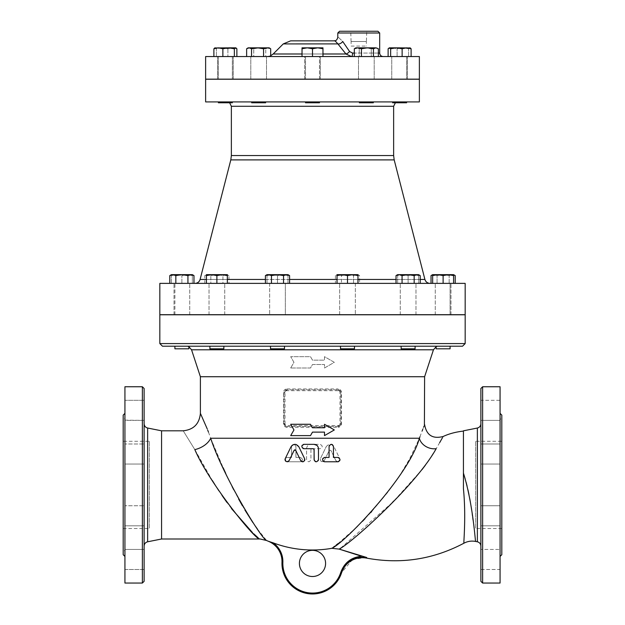 <?xml version="1.0" encoding="UTF-8"?>
<svg xmlns="http://www.w3.org/2000/svg" width="625" height="625" viewBox="0 0 625 625"><rect width="100%" height="100%" fill="white"/><g stroke="black" fill="none" stroke-linecap="round" stroke-linejoin="round"><path stroke-width="0.47" stroke-dasharray="3.12 2.34" d="M360.695 56.547L373.32 56.547L360.695 56.547M360.695 79.234L373.32 79.234L360.695 79.234M373.32 101.914L373.32 102.789L359.367 102.789L373.32 102.789L359.367 102.789L359.367 101.914L373.32 101.914L359.367 101.914M397.461 56.547L406.602 56.547L397.461 56.547M397.461 79.234L406.602 79.234L397.461 79.234M406.602 102.789L392.641 102.789L406.602 102.789L392.641 102.789L392.742 101.914L406.602 101.914L365.359 101.914L392.742 101.914M401.773 56.547L392.641 56.547L401.773 56.547M401.773 79.234L392.641 79.234L401.773 79.234M371.992 56.547L359.367 56.547L371.992 56.547M371.992 79.234L359.367 79.234L371.992 79.234M319.477 79.148L319.477 56.547L305.523 56.547L319.477 56.547L305.523 56.547L319.477 56.547L319.477 79.234L305.523 79.234L319.477 79.234M319.477 101.914L360.078 101.914L315.766 101.914L319.477 101.914L319.477 102.789L305.523 102.789L319.477 102.789L305.523 102.789L305.523 101.914L309.234 101.914L251.68 101.914L305.523 101.914M264.305 56.547L251.68 56.547L264.305 56.547M264.305 79.234L251.68 79.234L264.305 79.234M264.305 102.789L251.68 102.789L264.305 102.789M227.539 56.547L218.398 56.547L227.539 56.547M227.539 79.234L218.398 79.234L227.539 79.234M227.539 102.789L218.398 102.789L227.539 102.789M232.117 102L218.398 101.914L231.289 101.961M223.227 56.547L232.359 56.547L223.227 56.547M223.227 79.234L232.359 79.234L223.227 79.234M232.359 101.945L232.359 102.789L218.398 102.789M230.242 101.914L218.398 101.914L230.242 101.914M253.008 56.547L265.633 56.547L253.008 56.547M253.008 79.234L265.633 79.234L253.008 79.234M265.633 101.914L265.633 102.789L251.68 102.789L251.68 101.914M315.766 101.914L309.234 101.914M259.641 101.914L232.258 101.914L259.641 101.914M394.758 101.914L398 101.914L394.758 101.914M354.32 48.758L356.781 47.828L359.234 48.758L365.25 47.828L356.781 47.828L365.25 47.828L371.258 48.758L374.812 47.828L378.367 48.758L374.812 47.828L365.25 47.828L376.812 47.828L371.258 48.758L365.25 47.828L359.234 48.758L356.781 47.828L354.32 48.758L357.875 47.828L361.43 48.758L367.438 47.828L373.445 48.758L375.906 47.828L378.367 48.758L376.812 47.828L355.875 47.828L354.32 48.758L354.32 56.547L361.43 56.547L361.43 48.758M409.859 47.828L402.859 47.828L408.602 48.758L409.859 47.828L408.602 48.758L402.859 47.828L389.148 47.828L392.617 47.828L397.109 48.758L402.859 47.828L409.859 47.828M388.125 56.547L411.117 56.547L388.125 56.547L411.117 56.547L388.125 56.547L388.125 48.758L392.617 47.828L388.125 48.758L388.914 47.961L390.641 48.758L396.383 47.828L402.859 47.828L397.109 48.758L392.617 47.828M410.32 47.961L406.625 47.828L411.117 48.758L411.117 56.547M396.383 47.828L402.133 48.758L406.625 47.828L389.383 47.828M317.734 47.828L322.969 48.758L322.969 47.828L317.734 47.828L322.969 47.828L322.969 48.758L317.734 47.828L307.266 47.828L312.5 48.758L317.734 47.828L312.5 48.758L307.266 47.828L317.734 47.828L302.031 47.828L302.031 48.758L307.266 47.828L302.031 48.758L302.031 47.828L307.266 47.828L302.031 47.828L302.031 48.758L307.266 47.828L312.5 48.758L317.734 47.828L322.969 48.758L322.969 47.828L317.734 47.828M257.562 47.828L263.57 48.758L267.125 47.828L249.094 47.828L251.555 48.758L257.562 47.828M270.68 48.758L269.125 47.828L267.125 47.828L270.68 48.758L268.219 47.828L265.766 48.758L259.75 47.828L268.219 47.828L259.75 47.828L253.742 48.758L250.188 47.828L246.633 48.758L248.188 47.828L259.75 47.828L248.188 47.828L249.094 47.828L246.633 48.758L250.188 47.828L253.742 48.758L259.75 47.828L265.766 48.758L268.219 47.828L270.68 48.758L270.68 56.547L263.57 56.547L263.57 48.758M213.883 56.547L236.875 56.547L213.883 56.547L236.875 56.547L213.883 56.547L213.883 48.758L218.375 47.828L222.867 48.758L228.617 47.828L214.68 47.961L222.141 47.828L216.398 48.758L215.141 47.828L216.398 48.758L222.141 47.828L228.617 47.828L234.359 48.758L235.617 47.828L228.617 47.828M235.617 47.828L236.875 48.758L232.383 47.828L235.852 47.828L232.383 47.828L227.891 48.758L222.141 47.828L214.68 47.961M227.891 48.758L232.383 47.828L222.141 47.828L227.891 48.758L227.891 56.547L227.891 48.758M232.383 47.828L236.875 48.758L236.875 56.547M361.43 56.547L378.367 56.547L361.43 56.547L373.445 56.547L373.445 48.758M373.445 56.547L378.367 56.547L371.258 56.547L371.258 48.758L371.258 56.547L359.234 56.547L359.234 48.758L359.234 56.547L354.32 56.547M408.602 56.547L408.602 48.758L408.602 56.547M397.109 56.547L397.109 48.758L397.109 56.547M402.133 56.547L402.133 48.758M390.641 56.547L390.641 48.758M378.367 56.547L378.367 48.758M302.031 56.547L322.969 56.547L302.031 56.547L302.031 48.758L302.031 56.547L312.5 56.547L312.5 48.758L312.5 56.547L322.969 56.547L322.969 48.758L322.969 56.547L302.031 56.547L302.031 48.758M263.57 56.547L246.633 56.547L270.68 56.547L246.633 56.547L246.633 48.758M246.633 56.547L253.742 56.547L253.742 48.758L253.742 56.547L265.766 56.547L265.766 48.758L265.766 56.547L270.68 56.547M251.555 56.547L251.555 48.758M216.398 56.547L216.398 48.758L216.398 56.547M222.867 56.547L222.867 48.758M372.695 56.547L358.492 56.547L372.695 56.547M402.047 56.547L391.766 56.547L402.047 56.547M304.648 56.547L320.352 56.547L304.648 56.547L320.352 56.547L304.648 56.547L304.648 79.148L320.352 79.148L304.648 79.148L320.352 79.148L304.648 79.148L304.648 56.547M252.305 56.547L266.508 56.547L252.305 56.547M222.953 56.547L233.234 56.547L222.953 56.547M234.359 56.547L234.359 48.758M305.523 56.547L305.523 79.234L305.523 56.547M205.625 101.914L419.375 101.914M322.969 56.547L322.969 48.758M312.5 56.547L312.5 48.758M188.859 346.719L186.57 346.195L188.859 346.195L188.859 348.812L174.906 348.812L188.859 348.812L174.906 348.812L174.906 346.195L188.859 346.195L174.906 346.195M175.836 283.375L188.859 283.375L169.797 283.375L175.836 283.375L175.836 275.586L181.883 274.656L187.93 275.586L190.953 274.656L172.82 274.656L175.836 275.586M175.836 314.789L188.859 314.789L175.836 314.789M223.859 346.195L223.859 348.812L209.898 348.812L223.859 348.812L209.898 348.812L209.898 346.195L223.859 346.195L209.898 346.195M213.391 283.375L223.859 283.375L213.391 283.375M213.391 314.789L223.859 314.789L213.391 314.789M277.5 346.195L284.484 346.195L284.484 348.812L270.523 348.812L284.484 348.812L270.523 348.812L270.523 346.195L284.484 346.195L270.523 346.195M287.969 274.656L282.734 274.656L287.969 275.586L287.969 274.656L287.969 275.586L282.734 274.656L277.5 275.586L277.5 283.375L287.969 283.375L267.031 283.375L284.484 283.375L270.523 283.375L277.5 283.375L277.5 275.586L272.266 274.656L287.969 274.656L268.438 274.656L271.453 275.586L277.5 274.656L283.547 275.586L286.57 274.656L289.586 275.586M277.5 314.789L284.484 314.789L277.5 314.789M354.477 348.812L340.516 348.812L354.477 348.812L340.516 348.812L340.516 346.195L354.477 346.195L340.516 346.195L354.477 346.195L340.516 346.195L354.477 346.195L354.477 348.812M350.992 283.375L340.516 283.375L350.992 283.375M350.992 314.789L340.516 314.789L350.992 314.789M415.102 348.812L401.141 348.812L415.102 348.812L401.141 348.812L401.141 346.195L415.102 346.195L401.141 346.195L415.102 346.195L401.141 346.195L415.102 346.195L415.102 348.812M402.07 283.375L420.203 283.375L396.031 283.375L402.07 283.375L402.07 275.586L408.117 274.656L397.648 274.656L413.352 274.656L408.117 275.586L402.883 274.656L397.648 275.586L397.648 274.656L397.648 275.586L402.883 274.656L397.648 274.656M414.164 314.789L401.141 314.789L414.164 314.789M450.094 346.195L450.094 348.812L436.141 348.812L450.094 348.812L436.141 348.812L436.141 346.195L450.094 346.195L436.141 346.195L450.094 346.195L436.141 346.195L438.43 346.195L436.141 346.719M450.094 283.375L436.141 283.375L450.094 283.375L450.094 314.789L436.141 314.789L450.094 314.789L436.141 314.789L450.094 314.789L450.094 283.375L436.141 283.375L450.094 283.375M411.609 283.375L401.141 283.375L411.609 283.375M411.609 314.789L401.141 314.789L411.609 314.789M337.031 283.375L357.969 283.375L337.031 283.375L337.031 275.586L342.266 274.656L337.031 274.656L337.031 275.586M347.5 314.789L340.516 314.789L347.5 314.789M274.008 283.375L284.484 283.375L274.008 283.375M274.008 314.789L284.484 314.789L274.008 314.789M228.969 283.375L204.797 283.375L223.859 283.375L210.836 283.375L210.836 275.586L207.812 274.656L225.945 274.656L228.969 275.586L225.945 274.656L227.352 274.656L211.648 274.656L216.883 275.586L222.117 274.656L227.352 275.586L227.352 274.656L222.93 275.586L216.883 274.656L222.93 275.586L225.945 274.656L216.883 274.656L210.836 275.586L216.883 274.656L207.812 274.656L210.836 275.586L210.836 283.375L222.93 283.375L222.93 275.586L222.93 283.375L228.969 283.375L228.969 275.586L227.352 274.656M210.836 314.789L223.859 314.789L210.836 314.789M192.352 274.656L192.352 275.586L187.117 274.656L192.352 274.656L187.117 274.656L192.352 275.586L192.352 274.656L190.953 274.656L193.969 275.586M169.797 275.586L172.82 274.656L171.414 274.656L171.414 275.586L176.648 274.656L181.883 275.586L187.117 274.656L176.648 274.656L187.117 274.656L181.883 275.586L176.648 274.656L171.414 274.656L176.648 274.656L171.414 275.586L171.414 274.656M206.414 274.656L206.414 275.586L211.648 274.656L206.414 274.656L207.812 274.656L204.797 275.586L207.812 274.656L206.414 274.656L204.797 275.586L204.797 283.375M265.414 275.586L268.438 274.656L267.031 274.656L272.266 274.656L267.031 275.586L267.031 274.656L267.031 275.586L272.266 274.656L277.5 275.586L282.734 274.656L267.031 274.656M347.5 275.586L352.734 274.656L342.266 274.656L347.5 275.586L347.5 283.375M357.969 275.586L357.969 274.656L352.734 274.656L357.969 275.586L357.969 283.375M396.031 275.586L399.055 274.656L402.07 275.586M414.164 275.586L417.188 274.656L408.117 274.656L414.164 275.586L414.164 283.375M418.586 274.656L413.352 274.656L418.586 275.586L418.586 274.656L418.586 275.586L413.352 274.656L418.586 274.656L417.188 274.656L420.203 275.586M432.648 275.586L437.883 274.656L432.648 274.656L432.648 283.375L443.117 283.375L432.648 283.375M443.117 275.586L448.352 274.656L437.883 274.656L443.117 275.586L443.117 283.375L453.586 283.375L453.586 274.656L448.352 274.656L453.586 275.586M431.031 275.586L434.047 274.656L437.07 275.586L443.117 274.656L437.07 275.586L434.047 274.656L452.18 274.656L449.164 275.586L443.117 274.656L432.648 274.867M434.047 274.656L432.648 274.656L434.047 274.656M453.586 274.867L455.203 275.586M449.164 275.586L452.18 274.656L443.117 274.656L449.164 275.586L449.164 283.375L455.203 283.375L449.164 283.375L449.164 275.586M408.117 275.586L413.352 274.656L402.883 274.656L408.117 275.586L408.117 283.375L418.586 283.375L418.586 275.586L418.586 283.375L408.117 283.375L408.117 275.586M356.562 274.656L353.547 275.586L347.5 274.656L356.562 274.656L359.586 275.586L356.562 274.656L357.969 274.656L347.5 274.656L341.453 275.586L338.43 274.656L347.5 274.656L353.547 275.586L356.562 274.656M337.031 274.656L338.43 274.656L337.031 274.656L335.414 275.586L338.43 274.656L335.414 275.586L335.414 283.375L353.547 283.375L353.547 275.586L353.547 283.375L359.586 283.375L359.586 275.586L357.969 274.656M341.453 275.586L347.5 274.656L338.43 274.656L341.453 275.586L341.453 283.375L341.453 275.586M187.93 283.375L193.969 283.375L187.93 283.375L187.93 275.586M206.414 283.375L216.883 283.375L206.414 283.375L206.414 275.586M216.883 283.375L227.352 283.375L216.883 283.375L216.883 275.586M271.453 283.375L283.547 283.375L265.414 283.375L271.453 283.375L271.453 275.586M453.586 283.375L443.117 283.375M437.07 283.375L437.07 275.586L437.07 283.375L431.031 283.375L449.164 283.375L437.07 283.375M359.586 283.375L335.414 283.375M267.031 283.375L267.031 275.586L267.031 283.375M287.969 283.375L287.969 275.586L287.969 283.375M185.812 283.375L174.031 283.375L185.812 283.375M223.68 283.375L209.031 283.375L223.68 283.375M227.352 283.375L227.352 275.586M285.352 283.375L269.648 283.375L285.352 283.375L269.648 283.375L285.352 283.375L285.352 314.695L269.648 314.695L285.352 314.695L269.648 314.695L285.352 314.695L285.352 283.375M283.547 283.375L289.586 283.375L283.547 283.375L283.547 275.586M354.297 283.375L339.648 283.375L354.297 283.375M412.047 283.375L400.266 283.375L412.047 283.375M439.188 283.375L450.969 283.375L439.188 283.375M401.32 283.375L415.969 283.375L401.32 283.375M397.648 283.375L397.648 275.586L397.648 283.375L408.117 283.375L397.648 283.375M339.648 283.375L355.352 283.375L339.648 283.375L339.648 314.695L355.352 314.695L339.648 314.695L355.352 314.695L339.648 314.695L339.648 283.375M212.953 283.375L224.734 283.375L212.953 283.375M174.906 314.695L174.906 283.375L188.859 283.375L174.906 283.375L174.906 314.789L188.859 314.789L174.906 314.789M171.414 283.375L171.414 275.586L171.414 283.375L181.883 283.375L181.883 275.586L181.883 283.375L192.352 283.375L192.352 275.586L192.352 283.375L171.414 283.375M351.117 46.078L366.359 46.078L351.117 46.078L351.117 41.508L366.359 41.508L366.359 46.078M366.359 41.508L351.117 41.508M351.07 41.508L350.75 31.25L366.727 31.25L366.406 41.508L351.07 41.508L366.406 41.508M349.578 51.523L352.57 53.062A3.492 1.031 90 0 1 351.547 56.547L345.953 53.992A3.492 1.086 137.9 0 0 349.578 51.523L342.711 41.445C336.352 35.367 336.352 35.367 342.711 41.445A3.492 1.945 145.6 0 1 337.891 43.914L337.891 43.914C335.633 41.305 334.445 40.281 334.32 40.844L290.664 40.844M273.18 53.992L345.953 53.992L337.891 43.914L283.258 43.914M351.547 56.547L267.008 56.547L351.547 56.547M205.625 56.547L419.375 56.547M339.547 31.25L377.93 31.25M372.695 79.148L358.492 79.148L372.695 79.148M402.047 79.148L391.766 79.148L402.047 79.148M397.195 79.148L407.469 79.148L397.195 79.148M359.992 79.148L374.195 79.148L359.992 79.148M252.305 79.148L266.508 79.148L252.305 79.148M222.953 79.148L233.234 79.148L222.953 79.148M227.805 79.148L217.531 79.148L227.805 79.148M265.008 79.148L250.805 79.148L265.008 79.148M320.352 56.547L320.352 79.148L320.352 56.547M205.625 79.148L419.375 79.148M233.984 79.148L391.016 79.148L233.984 79.148M233.984 79.234L391.016 79.234L233.984 79.234M429.977 283.375L195.023 283.375L429.977 283.375M159.828 283.375L465.172 283.375M159.828 314.695L465.172 314.695M225.258 314.695L399.742 314.695L225.258 314.695M220.805 314.695L209.031 314.695L220.805 314.695M181.883 314.695L174.031 314.695L181.883 314.695M177.953 314.695L189.734 314.695L177.953 314.695M210.078 314.695L224.734 314.695L210.078 314.695M404.195 314.695L415.969 314.695L404.195 314.695M443.117 314.695L435.266 314.695L443.117 314.695M447.047 314.695L435.266 314.695L447.047 314.695M414.922 314.695L400.266 314.695L414.922 314.695M210.734 438.367L223.141 467.711M225.75 473.406L232.094 486.531M233.734 489.773L238.555 498.883M242.336 505.633L244.867 509.945M252.836 522.508L254.688 525.195M257.492 529.117L266.633 540.523M332.492 547.844L333.508 547.094M334.594 546.266L336.188 545.039M337.922 543.664L355.359 528.352M357.477 526.305L362.508 521.297M365.055 518.664L370.797 512.523M371.742 511.477L387.805 492.242L399.797 475.406L409.68 458.781L419.039 439.086M339.828 548.695L339.203 549.102L331.852 548.312A111.766 111.766 0 0 1 272.984 542.781L269.305 541.328M339.734 460.617L339.766 458.656L334 446.797C331.422 443.57 328.805 443.57 326.156 446.797L320.383 458.688C320.477 461.82 321.789 462.445 324.32 460.562L329.297 450.32L330.867 450.32L335.836 460.562L337.047 461.656L338.125 461.766M338.547 461.656L339.695 460.68M285.07 460.07L285.68 461.172L287.203 461.789L300.289 461.789C303.102 460.352 303.102 458.898 300.289 457.43L295.922 457.43L295.922 446.523C294.461 443.703 293 443.703 291.562 446.523L291.562 457.43L286.305 457.617L285.148 458.867M311.805 448.703L320.094 448.703C322.906 447.242 322.906 445.789 320.094 444.344L310.93 444.344C308.273 444.602 306.82 446.055 306.57 448.703L306.57 459.609C308.031 462.414 309.484 462.414 310.93 459.609L310.93 449.578L311.805 448.703L310.93 449.578L310.93 459.609C309.484 462.414 308.031 462.414 306.57 459.609L306.57 448.703C306.82 446.055 308.273 444.602 310.93 444.344L320.094 444.344C322.906 445.789 322.906 447.242 320.094 448.703L311.805 448.703M298.844 446.797L304.797 459.281M304.812 459.773L304.742 460.195M304.578 460.609L304.227 461.109M303.977 461.328L303.586 461.57M302.266 461.758L301.797 461.617M300.68 460.562L295.703 450.32M294.133 450.32L288.789 461.102M288.414 461.422L287.93 461.664M287.492 461.766L286.797 461.75M286.445 461.656L285.656 461.148M285.328 460.734L285.109 460.227M285.031 459.844L285.047 459.273M285.234 458.656L291.812 445.641M293.305 444.648L294.672 444.344M295.648 444.398L296.219 444.539M333.438 446.523L333.438 457.43L338.453 457.531M339.555 458.305L339.844 458.844M339.562 460.891L338.594 461.641M337.797 461.789L324.109 461.703M322.953 460.898L322.664 460.344M322.578 460.047L322.539 459.469M323.648 457.703L324.109 457.516M324.711 457.43L329.078 457.43L329.164 445.914M329.961 444.766L330.492 444.477M332.539 444.758L332.93 445.125M333.141 445.422L333.352 445.914M317.953 446.648L318.211 447.234M318.469 448.703L318.367 460.25M317.547 461.391L316.992 461.672M316.711 461.75L316.281 461.789M314.398 460.703L314.203 460.25M314.102 449.578L313.234 448.703L303.383 448.617M302.227 447.813L301.945 447.297M301.844 446.961L301.805 446.43M302.891 444.633L303.336 444.438M303.977 444.344L314.102 444.344M465.172 314.789L159.828 314.789M225.258 314.789L399.742 314.789L225.258 314.789M205.625 79.234L419.375 79.234M269.648 283.375L269.648 314.695L269.648 283.375M355.352 283.375L355.352 314.695L355.352 283.375M312.5 427.766L324.492 427.766L324.492 424.273L334.312 429.945L324.492 435.617L324.492 432.125L312.5 432.125M310.484 435.617L290.688 435.617L293.961 429.945L290.688 424.273L310.484 424.273M286.961 427.328L286.766 426.453L338.234 426.453L338.039 427.328L286.961 427.328C284.875 427.141 283.727 425.977 283.5 423.836L284.148 423.836L286.766 426.453A2.617 2.617 0 0 1 284.148 423.836L284.148 392.43L284.148 423.836L285.016 423.836A1.742 1.742 0 0 0 286.766 425.586L338.234 425.586L338.234 426.453L340.852 423.836L340.852 392.43L338.234 389.812L338.039 388.938C340.117 389.125 341.273 390.289 341.5 392.43L341.5 423.836C341.273 425.977 340.125 427.141 338.039 427.328M283.5 423.836L283.5 392.43C283.727 390.289 284.883 389.125 286.961 388.938L286.766 389.812L284.148 392.43A2.617 2.617 0 0 1 286.766 389.812L338.234 389.812L286.766 389.812L286.766 390.688A1.742 1.742 0 0 0 285.016 392.43L285.016 423.836M338.234 425.586A1.742 1.742 0 0 0 339.984 423.836L339.984 392.43A1.742 1.742 0 0 0 338.234 390.688L338.234 389.812A2.617 2.617 0 0 1 340.852 392.43L340.852 423.836A2.617 2.617 0 0 1 338.234 426.453L286.766 426.453L286.766 425.586M200.391 376.727L424.609 376.727M419.93 436.797L422.156 430.914M422.75 429.383L423.695 426.93M423.945 426.289L424.406 425.102M207.219 428.891L207.727 430.195M208.453 432.086L210.68 438.234L419.398 438.234A13.086 10.094 -157.5 0 0 436.195 448.672L435.219 450.328M290.688 368L293.961 362.336L290.688 356.664L310.484 356.664L312.5 360.148L324.492 360.148L324.492 356.664L334.312 362.336L324.492 368L324.492 364.516L312.5 364.516L310.484 368L290.688 368L310.484 368L312.5 364.516L324.492 364.516L324.492 368L334.312 362.336L324.492 356.664L324.492 360.148L312.5 360.148L310.484 356.664L290.688 356.664L293.961 362.336L290.688 368M287.203 461.789C284.391 460.289 284.391 458.836 287.203 457.43L291.562 457.43L291.562 446.523C293.008 443.703 294.461 443.703 295.922 446.523L295.922 457.43L300.289 457.43C303.102 458.898 303.102 460.352 300.289 461.789L287.203 461.789M326.156 446.797C328.805 443.57 331.422 443.57 334 446.797L339.766 458.656C339.648 461.828 338.344 462.461 335.836 460.562L330.867 450.32L329.297 450.32L324.32 460.562C321.789 462.445 320.477 461.82 320.383 458.688L326.156 446.797M462.555 346.195L162.445 346.195M186.57 346.195L438.43 346.195M144.125 546.062L144.125 423.75L144.125 546.062M144.125 388.508L144.125 581.312M144.125 566.555L144.125 549.43L144.125 566.555M144.125 515.789L144.125 505.758L144.125 515.789M144.125 446.93L144.125 464.055L144.125 446.93M144.125 400.32L144.125 420.383L144.125 400.32L144.125 420.383L144.125 400.32L124.93 400.32L124.93 454.016L124.93 400.32L124.93 417.438L124.93 400.32L144.125 400.32M144.125 454.023L144.125 443.992L144.125 454.023M144.125 522.883L144.125 505.758L144.125 522.883M124.93 549.43L144.125 549.43L124.93 549.43L124.93 515.805L124.93 569.492L144.125 569.492L144.125 549.43L144.125 569.492L124.93 569.492L124.922 549.438M161.57 539L161.57 430.82M142.375 583.055L142.375 386.758M124.93 386.758L124.93 583.055M124.773 550.953L124.922 552.047M124.93 508.688L124.93 515.805M123.188 415.117L123.188 554.703M124.773 418.859L124.703 419.406M124.781 420.133L144.125 420.383L124.93 420.383M124.93 454.016L124.93 461.125M124.93 443.992L124.93 464.055L124.93 443.992L144.125 443.992L124.93 443.992M124.93 505.758L124.93 525.82L124.93 505.758L144.125 505.758L124.93 505.758M123.188 441.289L123.188 528.531L123.188 441.289L149.359 441.289L149.359 528.531L149.359 441.289M480.875 546.062L480.875 423.75L480.875 546.062M480.875 581.312L480.875 388.508M480.875 566.555L480.875 549.43L480.875 566.555M480.875 515.789L480.875 505.758L480.875 515.789M480.875 446.93L480.875 464.055L480.875 446.93M500.07 420.383L480.875 420.383L500.07 420.383L500.07 400.32L500.07 417.438L500.07 400.32L480.875 400.32L480.875 420.383L480.875 400.32L480.875 420.383L480.875 400.32L500.07 400.32L500.07 454.016L500.297 419.453M480.875 454.023L480.875 464.055L480.875 454.023M480.875 522.883L480.875 505.758L480.875 522.883M500.07 552.375L500.07 569.492L480.875 569.492L480.875 549.43L480.875 569.492L500.07 569.492L500.07 515.805L500.07 569.492L500.07 549.43L480.875 549.43L500.07 549.43L500.297 550.008M465.102 478.625L466.156 482.438M467.078 486.055L467.961 489.82M468.93 494.391L469.766 498.695M470.336 501.914L470.953 505.562M471.586 509.609L472.18 513.648M472.516 515.992L472.75 517.68M473.062 520.016L475.656 541.445M463.43 430.82L463.43 488.758C466.258 516.695 463.414 543.797 463.922 543.211M482.625 386.758L482.625 583.055M500.07 386.758L500.07 583.055M500.07 461.125L500.07 454.016M500.07 515.805L500.07 508.688M501.813 415.117L501.813 554.703M501.813 441.289L501.813 528.531L501.813 441.289L475.641 441.289L475.641 528.531L475.641 441.289M442.82 437.055L442.367 437.875M441.055 440.195L440.805 440.633M439.711 442.555L436.195 448.672M434.664 451.258L433.422 453.289M431.68 456.055L430.039 458.555M427.688 461.977L425.453 465.094M421.992 469.656L393.914 500.891M392.281 502.586L340.586 548.188M366.508 558.094L366.711 557.484L361.523 556.25C351.273 557.273 344.367 562.625 340.805 572.297L341.633 572.562A30.531 30.531 0 0 1 281.984 562.305A21.812 21.812 0 0 0 268.711 541.43L268.711 541.078M463.43 478.656L463.43 431.102L463.43 478.656M194.836 449.617C179.586 424.914 179.586 424.914 194.836 449.617L212.367 480.547M259.242 538.789L258.266 537.93M253.789 533.844L252.469 532.57M231.477 508.586L226.859 502.352M221.977 495.383L218.969 490.898M217.289 488.336L215 484.766M366.344 557.414L352.82 559.406M352.57 559.531L341.625 572.594M299.414 563.422A13.086 13.086 0 0 0 319.047 574.758A13.086 13.086 0 0 0 319.047 552.094A13.086 13.086 0 0 0 299.414 563.422M393.633 106.281L231.367 106.281M352.57 53.062L379.68 53.062M378.367 53.062L354.32 53.062M379.68 32.992L337.797 32.992M322.969 53.992L302.031 53.992M231.367 155.547L393.633 155.547M394.188 159.891L230.812 159.891M420.203 279.445L396.031 279.445M357.969 279.445L337.031 279.445M289.586 279.445L265.414 279.445M227.352 279.445L206.414 279.445M200.094 279.445L424.906 279.445M339.984 423.836L341.5 423.836M283.5 392.43L285.016 392.43M338.234 389.812A2.617 2.617 0 0 1 340.852 392.43L341.5 392.43M286.961 388.938L338.039 388.938M340.852 423.836A2.617 2.617 0 0 1 338.234 426.453M339.984 392.43L340.852 392.43M338.234 390.688L286.766 390.688M159.828 343.578L465.172 343.578M147.633 428.031L147.633 541.789M477.367 541.789L477.367 428.031M272.984 542.781A22.68 22.68 0 0 1 282.859 562.336L281.984 562.305A21.812 21.812 0 0 0 268.711 541.43M282.859 562.336A29.664 29.664 0 0 0 340.805 572.297M433.453 349.797L191.547 349.797M406.602 56.547L406.602 79.148L406.602 56.547M218.398 56.547L218.398 79.148L218.398 56.547M232.359 56.547L232.359 79.148L232.359 56.547M395.383 102.789L398 101.914M229.617 102.789L227 101.914M270.68 55.742L267.008 56.547M374.195 79.148L374.195 56.547L374.195 79.148M358.492 79.148L358.492 56.547L358.492 79.148M407.469 79.148L407.469 56.547L407.469 79.148M391.766 79.148L391.766 56.547L391.766 79.148M250.805 79.148L250.805 56.547L250.805 79.148M266.508 79.148L266.508 56.547L266.508 79.148M217.531 79.148L217.531 56.547L217.531 79.148M233.234 79.148L233.234 56.547L233.234 79.148M415.969 314.695L415.969 283.375L415.969 314.695M400.266 314.695L400.266 283.375L400.266 314.695M450.969 314.695L450.969 283.375L450.969 314.695M435.266 314.695L435.266 283.375L435.266 314.695M209.031 314.695L209.031 283.375L209.031 314.695M224.734 314.695L224.734 283.375L224.734 314.695M174.031 314.695L174.031 283.375L174.031 314.695M189.734 314.695L189.734 283.375L189.734 314.695M123.188 528.531L149.359 528.531M124.93 525.82L144.125 525.82L124.93 525.82M124.93 464.055L144.125 464.055L124.93 464.055M501.813 528.531L475.641 528.531M500.07 505.758L480.875 505.758L500.07 505.758M480.875 525.82L500.07 525.82L480.875 525.82M500.07 443.992L480.875 443.992L500.07 443.992M480.875 464.055L500.07 464.055L480.875 464.055"/><path stroke-width="0.94" d="M359.367 101.914L359.367 102.789L373.32 102.789L373.32 101.914M392.742 101.914L392.641 102.789L406.602 102.789L406.602 101.914L406.602 102.789M309.234 101.914L315.766 101.914M218.398 102.789L218.398 101.914L218.398 102.789L232.359 102.789L232.258 101.914M251.68 101.914L251.68 102.789L265.633 102.789L265.633 101.914M367.438 47.828L361.43 48.758L357.875 47.828L375.906 47.828L373.445 48.758L367.438 47.828M354.32 48.758L355.875 47.828L357.875 47.828L354.32 48.758L354.32 56.547M375.906 47.828L378.367 48.758L375.906 47.828M411.117 56.547L411.117 48.758L409.859 47.828L411.117 48.758L406.625 47.828L402.133 48.758L396.383 47.828L410.32 47.961M390.641 48.758L389.383 47.828L396.383 47.828L390.641 48.758L390.641 56.547M389.383 47.828L388.125 48.758L388.125 56.547M392.617 47.828L396.383 47.828M270.117 48.398L267.125 47.828L263.57 48.758L257.562 47.828L251.555 48.758L249.094 47.828L246.633 48.758L248.188 47.828L269.125 47.828L270.117 48.398M215.141 47.828L213.883 48.758L215.141 47.828M214.68 47.961L232.383 47.828M236.875 56.547L236.875 48.758L235.617 47.828L234.359 48.758L228.617 47.828L222.867 48.758L218.375 47.828L213.883 48.758L213.883 56.547M236.086 47.961L235.617 47.828L236.086 47.961M228.617 47.828L235.617 47.828M378.367 56.547L378.367 48.758M373.445 56.547L373.445 48.758M361.43 56.547L361.43 48.758M402.133 56.547L402.133 48.758M222.867 56.547L222.867 48.758M234.359 56.547L234.359 48.758M263.57 56.547L263.57 48.758M270.68 56.547L270.68 48.758M251.555 56.547L251.555 48.758M246.633 56.547L246.633 48.758M305.523 101.914L305.523 102.789L319.477 102.789L319.477 101.914M419.375 101.914L205.625 101.914L205.625 79.234L419.375 79.234L419.375 101.914M307.266 47.828L302.031 48.758L302.031 47.828L317.734 47.828L312.5 48.758L307.266 47.828M322.969 47.828L322.969 48.758L317.734 47.828L322.969 47.828M322.969 56.547L322.969 48.758M312.5 56.547L312.5 48.758M302.031 56.547L302.031 48.758M174.906 346.195L174.906 348.812L188.859 348.812L188.859 346.195L223.859 346.195L223.859 348.812L209.898 348.812L209.898 346.195M277.5 346.195L270.523 346.195L270.523 348.812L284.484 348.812L284.484 346.195L340.516 346.195L340.516 348.812L354.477 348.812L354.477 346.195L401.141 346.195L401.141 348.812L415.102 348.812L415.102 346.195L436.141 346.195L436.141 348.812L450.094 348.812L450.094 346.195M193.969 275.586L190.953 274.656L192.352 274.656L193.969 275.586L193.969 283.375M187.93 275.586L181.883 274.656L190.953 274.656L187.93 275.586L187.93 283.375M169.797 275.586L171.414 274.656L172.82 274.656L169.797 275.586L169.797 283.375M175.836 275.586L172.82 274.656L181.883 274.656L175.836 275.586L175.836 283.375M227.352 275.586L222.117 274.656L227.352 274.656L227.352 283.375M211.648 274.656L206.414 275.586L206.414 274.656L222.117 274.656L216.883 275.586L211.648 274.656M265.414 275.586L267.031 274.656L268.438 274.656L265.414 275.586L265.414 283.375M289.586 275.586L286.57 274.656L287.969 274.656L289.586 275.586L289.586 283.375M277.5 274.656L271.453 275.586L268.438 274.656L286.57 274.656L283.547 275.586L277.5 274.656M342.266 274.656L337.031 275.586L337.031 274.656L352.734 274.656L347.5 275.586L342.266 274.656M357.969 275.586L352.734 274.656L357.969 274.656L357.969 283.375M396.031 275.586L397.648 274.656L399.055 274.656L396.031 275.586L396.031 283.375M408.117 274.656L402.07 275.586L399.055 274.656L417.188 274.656L414.164 275.586L408.117 274.656M420.203 275.586L417.188 274.656L418.586 274.656L420.203 275.586L420.203 283.375M437.883 274.656L432.648 275.586L432.648 274.656L448.352 274.656L443.117 275.586L437.883 274.656M453.586 274.656L453.586 275.586L448.352 274.656L453.586 274.656L455.203 275.586L453.586 274.867M432.648 274.867L431.031 275.586L431.031 283.375M206.414 283.375L206.414 275.586M216.883 283.375L216.883 275.586M271.453 283.375L271.453 275.586M283.547 283.375L283.547 275.586M347.5 283.375L347.5 275.586M337.031 283.375L337.031 275.586M414.164 283.375L414.164 275.586M402.07 283.375L402.07 275.586M453.586 283.375L453.586 275.586M443.117 283.375L443.117 275.586M432.648 283.375L432.648 275.586M455.203 283.375L455.203 275.586M366.727 31.25L350.75 31.25M337.797 32.992L379.68 32.992L377.93 31.25L339.547 31.25L337.797 32.992L337.797 37.359C337.125 39.805 335.969 40.969 334.32 40.844C334.438 40.281 335.633 41.305 337.891 43.914A3.492 1.945 145.6 0 0 342.711 41.445C336.352 35.367 336.352 35.367 342.711 41.445L349.578 51.523A3.492 1.086 137.9 0 1 345.953 53.992L351.547 56.547A3.492 1.031 90 0 0 352.57 53.062L349.578 51.523M334.32 40.844L290.664 40.844L283.258 43.914L337.883 43.898L345.953 53.992L322.969 53.992M419.375 56.547L205.625 56.547L205.625 79.148L419.375 79.148L419.375 56.547M394.188 159.891L393.633 155.547L231.367 155.547L230.812 159.891L394.188 159.891L424.906 279.445L420.203 279.445M229.617 102.789L231.367 106.281L393.633 106.281L393.633 155.547M429.977 283.375C427.398 283.203 425.711 281.898 424.906 279.445M465.172 283.375L159.828 283.375L159.828 314.695L465.172 314.695L465.172 283.375M419.039 439.086L419.398 438.234L210.68 438.234A17.445 10.898 158.4 0 1 194.836 449.617A17.445 10.898 158.4 0 0 210.68 438.234C197.484 405.555 197.484 405.555 210.68 438.234C223.094 476.523 262.359 540.484 266.633 540.523C262.344 540.469 223.055 476.445 210.68 438.234L210.734 438.367M223.141 467.711L225.75 473.406M232.094 486.531L233.734 489.773M238.555 498.883L242.336 505.633M244.867 509.945L252.836 522.508M254.688 525.195L257.492 529.117M259.242 538.789L266.633 540.523A112.109 112.109 0 0 0 268.711 541.43L272.984 542.781A111.766 111.766 0 0 0 331.852 548.312L332.492 547.844M333.508 547.094L334.594 546.266M336.188 545.039L337.922 543.664M355.359 528.352L357.477 526.305M362.508 521.297L365.055 518.664M370.797 512.523L371.742 511.477M339.203 549.102C351.484 542.938 415.969 485.234 436.195 448.672A13.086 10.094 22.5 0 1 419.398 438.234C426.188 420.383 426.188 420.383 419.398 438.234C409.164 475.602 345.016 542.648 331.852 548.312L339.203 549.102L366.68 557.477M285.148 458.867L285.031 459.406M285.023 459.508L285.07 460.07M304.797 459.281L304.812 459.773M304.742 460.195L304.578 460.609M303.586 461.57L303.188 461.719M302.859 461.773L302.266 461.758M301.797 461.617L301.391 461.398M301.023 461.062L300.68 460.562C303.234 462.445 304.547 461.812 304.602 458.656L298.844 446.797C296.211 443.57 293.594 443.57 291 446.797L285.234 458.656C285.352 461.828 286.656 462.461 289.164 460.562L294.133 450.32L295.57 450.117M295.352 449.937L294.758 449.844M294.555 449.906L294.133 450.32M287.93 461.664L287.492 461.766M285.656 461.148L285.328 460.734M285.047 459.273L285.234 458.656M291.812 445.641L293.305 444.648M294.672 444.344L295.648 444.398M296.219 444.539L298.844 446.797M338.453 457.531L338.938 457.75M339.977 459.5L339.938 460.023M339.859 460.336L339.562 460.891M338.594 461.641L337.797 461.789C340.609 460.289 340.609 458.836 337.797 457.43L333.438 457.43L333.438 446.523C331.992 443.703 330.539 443.703 329.078 446.523L329.078 457.43L324.711 457.43C321.898 458.898 321.898 460.352 324.711 461.789L337.797 461.789M324.109 461.703L323.602 461.484M323.383 461.336L322.953 460.898M322.672 458.852L322.953 458.32M324.109 457.516L324.711 457.43M329.164 445.914L329.359 445.453M331.156 444.344L331.688 444.383M331.984 444.469L332.539 444.758M333.352 445.914L333.438 446.523M318.211 447.234L318.469 448.703C318.211 446.055 316.758 444.602 314.102 444.344L316.938 445.383L317.953 446.648M318.367 460.25L318.18 460.695M316.281 461.789L315.844 461.742M315.508 461.648L315 461.367M314.203 460.25L314.047 449.258M314.102 449.578L313.234 448.703L314.102 449.578L314.102 459.609C315.555 462.414 317.008 462.414 318.469 459.609L318.469 448.703M303.383 448.617L302.906 448.422M301.922 445.805L302.211 445.242M303.336 444.438L303.977 444.344C301.164 445.789 301.164 447.242 303.977 448.703L313.234 448.703M159.828 343.578L159.828 314.789L465.172 314.789L465.172 343.578L159.828 343.578L162.445 346.195L462.555 346.195L465.172 343.578M293.961 429.945L290.688 435.617L310.484 435.617L312.5 432.125L324.492 432.125L324.492 435.617L334.312 429.945L324.492 424.273L324.492 427.766L312.5 427.766L310.484 424.273L290.688 424.273L293.961 429.945M312.5 432.125L310.484 435.617M310.484 424.273L312.5 427.766M314.102 444.344L303.977 444.344M295.703 450.32L300.68 460.562M424.406 425.102L424.609 376.727L200.391 376.727L200.391 413.367C199.359 423.969 193.547 429.781 182.945 430.82L161.57 430.82L161.57 539L147.633 541.789L147.633 428.031C145.445 427.438 144.281 426.008 144.125 423.75M419.398 438.234L419.93 436.797M422.156 430.914L422.75 429.383M423.695 426.93L423.945 426.289M200.477 413.539L207.219 428.891M207.727 430.195L208.453 432.086M270.523 346.195L223.859 346.195M144.125 546.062C144.289 543.812 145.461 542.391 147.633 541.789M144.125 581.312L144.125 388.508L142.375 386.758L142.375 583.055L144.125 581.312M142.375 583.055L124.93 583.055L124.93 386.758L142.375 386.758M124.703 550.414L124.773 550.953M124.922 552.047L124.93 549.43M124.93 515.805L124.93 508.688M124.93 461.125L124.93 454.016M124.93 420.383L124.93 417.453M124.93 556.445L123.188 554.703L123.188 415.117L124.93 413.367M124.922 417.766L124.773 418.859M341.578 572.75L341.57 572.766C340.82 574.586 343.445 565.953 349.305 561.992C354.492 558.273 360.227 556.977 366.508 558.094L366.711 557.484L366.508 558.094C400.703 564.43 433.172 559.469 463.922 543.211C467.625 541.25 471.531 540.664 475.656 541.445L477.367 541.789C479.539 542.391 480.711 543.812 480.875 546.062M480.875 388.508L480.875 581.312L482.625 583.055L482.625 386.758L480.875 388.508M477.367 541.789L477.367 428.031L463.43 430.82L463.43 473.094C473.367 505.18 475.258 542.844 475.656 541.445C475.258 542.836 473.367 505.18 463.43 473.094L465.102 478.625M466.156 482.438L467.078 486.055M467.961 489.82L468.93 494.391M469.766 498.695L470.336 501.914M470.953 505.562L471.586 509.609M472.18 513.648L472.516 515.992M472.75 517.68L473.062 520.016M482.625 583.055L500.07 583.055L500.07 386.758L482.625 386.758M500.07 556.445L501.813 554.703L501.813 415.117L500.07 413.367M500.297 419.453L500.07 417.438L500.07 420.383M500.07 454.016L500.07 461.125M500.07 508.688L500.07 515.805M500.07 549.43L500.07 552.375M436.195 448.672C445.305 432.734 445.305 432.734 436.195 448.672M424.609 424.602C426.5 435.227 432.68 439.195 443.133 436.5L442.82 437.055M442.367 437.875L441.055 440.195M440.805 440.633L439.711 442.555M435.219 450.328L434.664 451.258M433.422 453.289L431.68 456.055M430.039 458.555L427.688 461.977M425.453 465.094L421.992 469.656M393.914 500.891L392.281 502.586M340.586 548.188L339.828 548.695M268.711 541.43A21.812 21.812 0 0 1 281.984 562.305A30.531 30.531 0 0 0 341.633 572.562L340.805 572.297C344.367 562.625 351.273 557.273 361.523 556.25L339.539 549.234M463.43 473.094L463.43 488.758C466.258 516.688 463.414 543.797 463.922 543.211L462.945 543.734M194.836 449.617C179.586 424.914 179.586 424.914 194.836 449.617C209.133 483 254.539 538.953 259.492 539C254.555 538.961 209.18 483.07 194.836 449.617M258.266 537.93L253.789 533.844M252.469 532.57L231.477 508.586M226.859 502.352L221.977 495.383M218.969 490.898L217.289 488.336M215 484.766L212.367 480.547M299.414 563.422A13.086 13.086 0 0 1 319.047 552.094A13.086 13.086 0 0 1 319.047 574.758A13.086 13.086 0 0 1 299.414 563.422M341.633 572.562L341.633 572.562C346.211 561.195 354.57 556.164 366.711 557.484L366.344 557.414M436.141 346.719L433.453 349.797L424.609 376.727M383.164 56.547C381.047 56.344 379.883 55.18 379.68 53.062L378.367 53.062M354.32 53.062L352.57 53.062M302.031 53.992L273.18 53.992L270.68 55.742M396.031 279.445L357.969 279.445M337.031 279.445L289.586 279.445M265.414 279.445L227.352 279.445M206.414 279.445L200.094 279.445C199.297 281.906 197.609 283.219 195.023 283.375M340.805 572.297A29.664 29.664 0 0 1 282.859 562.336A22.68 22.68 0 0 0 272.984 542.781M282.859 562.336L281.984 562.305M200.391 376.727L191.547 349.797L433.453 349.797M393.633 106.281L395.383 102.789M432.648 274.656L431.031 275.586M379.68 53.062L379.68 32.992M283.258 43.914L273.18 53.992M230.812 159.891L200.094 279.445M231.367 106.281L231.367 155.547M161.57 430.82L147.633 428.031M477.367 428.031C479.555 427.438 480.719 426.008 480.875 423.75M443.133 436.5C449.047 433.742 455.813 431.938 463.43 431.086M259.492 539L161.57 539M191.547 349.797L188.859 346.719"/></g></svg>
